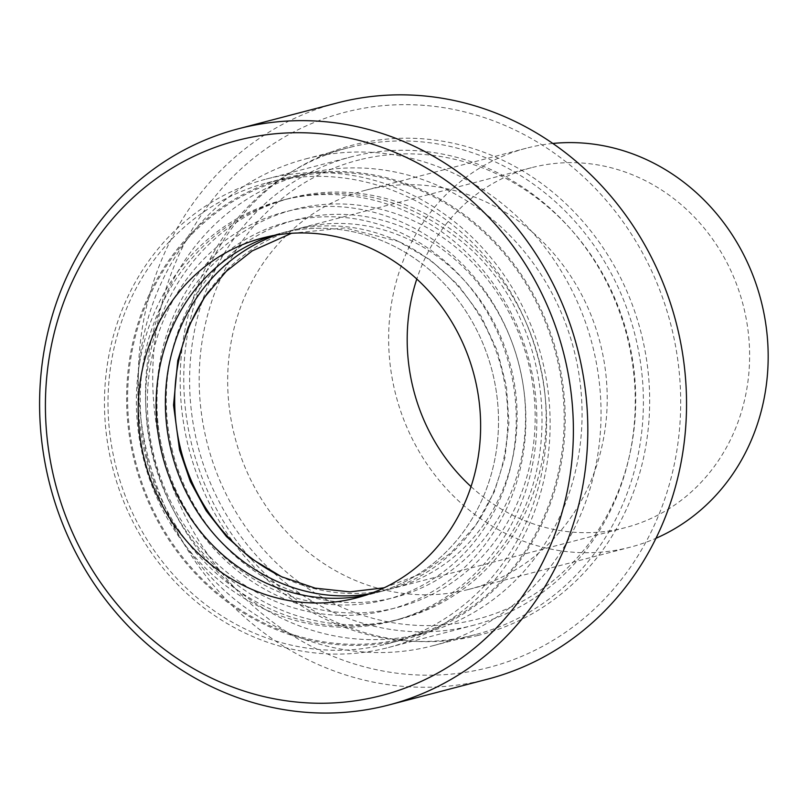 <?xml version="1.0" encoding="UTF-8"?>
<svg xmlns="http://www.w3.org/2000/svg" width="808" height="808" viewBox="0 0 808 808"><rect width="100%" height="100%" fill="white"/><g stroke="black" fill="none" stroke-linecap="round" stroke-linejoin="round"><path stroke-width="0.61" stroke-dasharray="4.04 3.03" d="M359.681 159.782A237.108 216.948 -104.6 0 0 264.014 550.147A237.108 216.948 -104.6 0 0 628.624 459.287A237.108 216.948 -104.6 0 0 359.681 159.782M350.5 147.218A251.581 230.189 75.4 0 1 634.825 334.28A251.581 230.189 75.4 0 1 475.417 634.623A251.581 230.189 75.4 0 1 189.082 449.43A251.581 230.189 75.4 0 1 348.167 147.814A251.581 230.189 75.4 0 1 350.5 147.218M308.151 158.287A251.581 230.189 -104.6 0 0 305.808 158.883A251.581 230.189 -104.6 0 0 146.733 460.499A251.581 230.189 -104.6 0 0 433.058 645.693A251.581 230.189 -104.6 0 0 592.476 345.349A251.581 230.189 -104.6 0 0 308.151 158.287M467.66 589.668A206.141 188.607 -104.6 0 0 469.569 589.183A206.141 188.607 -104.6 0 0 599.92 342.036A206.141 188.607 -104.6 0 0 365.307 190.304A206.141 188.607 -104.6 0 0 234.694 436.391A206.141 188.607 -104.6 0 0 467.66 589.668M421.544 633.725A237.108 216.948 -104.6 0 0 423.745 633.169A237.108 216.948 -104.6 0 0 573.993 350.106A237.108 216.948 -104.6 0 0 306.02 173.801A237.108 216.948 -104.6 0 0 303.818 174.366A237.108 216.948 -104.6 0 0 153.581 457.429A237.108 216.948 -104.6 0 0 421.544 633.725M471.034 486.598A185.981 170.165 -104.6 0 0 623.715 528.048A185.981 170.165 -104.6 0 0 625.442 527.604A185.981 170.165 -104.6 0 0 743.289 305.576A185.981 170.165 -104.6 0 0 533.098 167.286A185.981 170.165 -104.6 0 0 531.371 167.721A185.981 170.165 -104.6 0 0 416.787 279.043M208.413 291.809A185.981 170.165 75.4 0 1 298.869 228.502A185.981 170.165 75.4 0 1 510.535 365.408A185.981 170.165 75.4 0 1 392.941 588.375A185.981 170.165 75.4 0 1 391.213 588.82A185.981 170.165 75.4 0 1 283.042 577.417M552.803 143.46A206.141 188.607 -104.6 0 0 526.271 148.228A206.141 188.607 -104.6 0 0 395.657 394.314A206.141 188.607 -104.6 0 0 628.624 547.592A206.141 188.607 -104.6 0 0 630.543 547.107A206.141 188.607 -104.6 0 0 656.005 538.269M403.667 638.401A237.108 216.948 75.4 0 1 135.694 462.105A237.108 216.948 75.4 0 1 285.941 179.043A237.108 216.948 75.4 0 1 555.793 353.571A237.108 216.948 75.4 0 1 405.869 637.835A237.108 216.948 75.4 0 1 403.667 638.401M389.587 621.817A217.504 199 75.4 0 1 143.784 460.095A217.504 199 75.4 0 1 281.598 200.434A217.504 199 75.4 0 1 529.139 360.54A217.504 199 75.4 0 1 391.607 621.302A217.504 199 75.4 0 1 389.587 621.817M276.134 235.098A185.981 170.165 75.4 0 1 289.567 230.926A185.981 170.165 75.4 0 1 291.294 230.492A185.981 170.165 75.4 0 1 501.485 368.781A185.981 170.165 75.4 0 1 383.638 590.81A185.981 170.165 75.4 0 1 369.882 593.749M398.889 619.383A217.504 199 -104.6 0 0 400.909 618.867A217.504 199 -104.6 0 0 538.441 358.116A217.504 199 -104.6 0 0 290.9 198.011A217.504 199 -104.6 0 0 153.076 457.661A217.504 199 -104.6 0 0 398.889 619.383M281.992 232.926A185.981 170.165 75.4 0 1 492.183 371.205A185.981 170.165 75.4 0 1 374.336 593.244A185.981 170.165 75.4 0 1 365.327 595.314A185.981 170.165 -104.6 0 0 374.336 593.244A185.981 170.165 -104.6 0 0 492.183 371.205A185.981 170.165 -104.6 0 0 281.992 232.926A185.981 170.165 -104.6 0 0 280.265 233.361A185.981 170.165 75.4 0 1 281.992 232.926M271.387 235.966A185.981 170.165 75.4 0 1 280.265 233.361A185.981 170.165 -104.6 0 0 271.387 235.966M403.929 639.471A238.208 217.948 -104.6 0 0 406.141 638.906A238.208 217.948 -104.6 0 0 556.763 353.318A238.208 217.948 -104.6 0 0 285.658 177.972A238.208 217.948 -104.6 0 0 134.724 462.348A238.208 217.948 -104.6 0 0 403.929 639.471M385.335 644.33A238.208 217.948 -104.6 0 0 387.537 643.764A238.208 217.948 -104.6 0 0 538.168 358.186A238.208 217.948 -104.6 0 0 267.054 182.84A238.208 217.948 -104.6 0 0 116.12 467.216A238.208 217.948 -104.6 0 0 385.335 644.33M487.739 679.124A297.758 272.437 75.4 0 1 484.972 679.831A297.758 272.437 75.4 0 1 148.46 458.439A297.758 272.437 75.4 0 1 337.128 102.97M486.588 668.044A286.769 262.378 -104.6 0 0 602.283 195.92A286.769 262.378 -104.6 0 0 161.307 305.808A286.769 262.378 -104.6 0 0 486.588 668.044M478.376 635.351A253.045 231.532 75.4 0 1 191.344 315.696A253.045 231.532 75.4 0 1 580.467 218.726A253.045 231.532 75.4 0 1 478.376 635.351M471.397 625.806A242.057 221.473 -104.6 0 0 473.65 625.23A242.057 221.473 -104.6 0 0 626.705 335.037A242.057 221.473 -104.6 0 0 351.217 156.863A242.057 221.473 -104.6 0 0 197.849 445.834A242.057 221.473 -104.6 0 0 471.397 625.806M386.264 648.067A242.057 221.473 75.4 0 1 112.716 468.084A242.057 221.473 75.4 0 1 266.084 179.113A242.057 221.473 75.4 0 1 541.572 357.288A242.057 221.473 75.4 0 1 388.517 647.491A242.057 221.473 75.4 0 1 386.264 648.067M163.378 453.924A205.596 188.113 -104.6 0 0 480.538 558.379A205.596 188.113 -104.6 0 0 393.789 213.019A205.596 188.113 -104.6 0 0 163.378 453.924M172.649 451.611A195.142 178.548 75.4 0 1 391.355 222.947A195.142 178.548 75.4 0 1 473.7 550.763A195.142 178.548 75.4 0 1 172.649 451.611M154.076 456.358A205.596 188.113 75.4 0 1 384.487 215.443A205.596 188.113 75.4 0 1 471.236 560.813A205.596 188.113 75.4 0 1 154.076 456.358M163.347 454.046A195.142 178.548 -104.6 0 0 464.398 553.187A195.142 178.548 -104.6 0 0 382.053 225.371A195.142 178.548 -104.6 0 0 163.347 454.046M433.058 645.693L475.417 634.623M305.808 158.883L348.167 147.814M531.371 167.721L298.869 228.502M625.442 527.604L392.941 588.375M469.569 589.183L630.543 547.107M365.307 190.304L526.271 148.228M405.869 637.835L423.745 633.169M285.941 179.043L303.818 174.366M391.607 621.302L400.909 618.867M281.598 200.434L290.9 198.011M356.449 597.92L383.638 590.81M262.378 238.037L289.567 230.926M387.537 643.764L406.141 638.906M267.054 182.84L285.658 177.972M388.517 647.491L473.65 625.23M266.084 179.113L351.217 156.863M147.167 458.045C131.997 392.688 141.632 332.967 176.104 278.851C204.02 237.855 241.198 211.201 287.618 198.869C348.581 184.921 405.05 197.93 457.025 237.895C548.036 305.707 571.993 459.298 499.233 550.531C457.692 602.768 404.263 627.856 338.926 625.786C251.096 622.281 168.842 549.975 147.167 458.045M384.154 587.79L420.483 574.094L450.733 553.086L475.781 525.16L494.395 491.638L504.889 457.954L508.949 422.342L506.424 386.214L497.395 350.995L480.922 315.898L458.166 285.042L430.189 259.822L398.253 241.35L345.016 227.876L291.496 233.31"/><path stroke-width="1.21" d="M416.787 279.043A185.981 170.165 -104.6 0 0 471.034 486.598M283.042 577.417A185.981 170.165 75.4 0 1 208.413 291.809M656.005 538.269A206.141 188.607 -104.6 0 0 760.884 299.96A206.141 188.607 -104.6 0 0 552.803 143.46M369.882 593.749A185.981 170.165 75.4 0 1 171.963 453.904A185.981 170.165 75.4 0 1 276.134 235.098M365.327 595.314A185.981 170.165 75.4 0 1 162.661 456.338A185.981 170.165 75.4 0 1 271.387 235.966A185.981 170.165 -104.6 0 0 162.661 456.338A185.981 170.165 -104.6 0 0 365.327 595.314M386.244 705.636A297.758 272.437 -104.6 0 0 389.012 704.93A297.758 272.437 -104.6 0 0 577.286 347.955A297.758 272.437 -104.6 0 0 238.4 128.775A297.758 272.437 -104.6 0 0 49.732 484.245A297.758 272.437 -104.6 0 0 386.244 705.636M379.275 696.102A286.769 262.378 75.4 0 1 54.005 333.866A286.769 262.378 75.4 0 1 494.971 223.968A286.769 262.378 75.4 0 1 379.275 696.102M238.4 128.775L337.128 102.97A297.758 272.437 75.4 0 1 676.013 322.15A297.758 272.437 75.4 0 1 487.739 679.124L389.012 704.93M264.105 237.592A185.981 170.165 75.4 0 1 474.296 375.882A185.981 170.165 75.4 0 1 356.449 597.92A185.981 170.165 75.4 0 1 144.773 461.014A185.981 170.165 75.4 0 1 262.378 238.037A185.981 170.165 75.4 0 1 264.105 237.592M291.496 233.31L252.268 250.864L226.28 271.316L204.666 297.091L188.284 327.25L177.77 360.62L173.538 405.121L179.548 449.925L190.345 481.538L206.161 510.747L226.452 536.573L250.541 558.177L281.628 576.771L315.231 588.153L349.894 591.87L384.154 587.79"/></g></svg>
